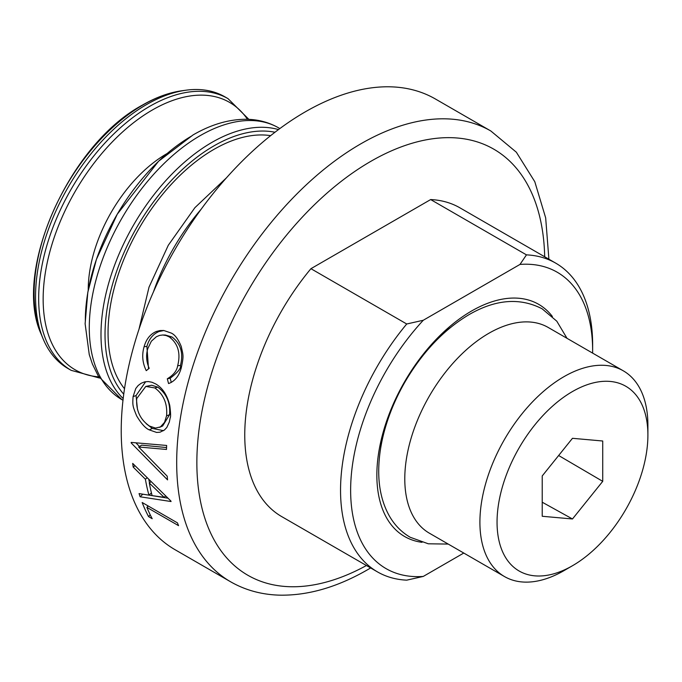 <?xml version="1.0" encoding="UTF-8"?>
<svg xmlns="http://www.w3.org/2000/svg" width="682" height="682" viewBox="0 0 682 682"><rect width="100%" height="100%" fill="white"/><g stroke="black" fill="none" stroke-linecap="round" stroke-linejoin="round"><path stroke-width="1.02" d="M166.553 447.562L141.677 445.141L138.659 446.991L167.201 476.181A260.251 150.262 120 0 0 167.55 479.881L131.183 442.933L131.907 442.49M248.87 119.359L228.018 98.643L224.907 96.844A156.869 90.57 120 0 0 186.05 90.195A156.869 90.57 120 0 0 35.549 296.73A156.869 90.57 120 0 0 42.855 338.221A156.869 90.57 120 0 0 68.038 368.544L71.158 370.343L99.521 378.041M270.635 135.65A149.733 86.452 120 0 0 162.904 193.969A149.733 86.452 120 0 0 108.054 332.765A149.733 86.452 120 0 0 124.516 388.74M548.899 259.194L545.668 217.856L534.79 181.702L516.334 152.197L490.844 130.995L435.38 98.975A260.251 150.262 120 0 0 234.83 168.701A260.251 150.262 120 0 0 121.225 430.615A260.251 150.262 120 0 0 175.129 549.752L230.593 581.772C245.043 590.041 261.044 594.491 278.58 595.13C307.318 595.88 337.07 587.364 367.845 569.589L370.641 567.944M167.303 378.791C173.441 375.091 176.902 370.735 177.678 365.723C180.841 353.148 178.045 343.549 169.289 336.925L166.144 335.535L162.742 334.998L159.579 335.408L156.366 336.738L151.336 341.23L147.73 348.766C145.863 355.339 146.357 361.869 149.205 368.34A409.652 97.04 153.7 0 0 146.246 370.667C142.444 362.867 141.728 354.879 144.098 346.703C146.238 339.133 150.321 334.061 156.349 331.486L160.031 330.54L163.791 330.489L171.012 332.978C174.763 334.478 178.181 338.988 181.267 346.524C183.015 354.947 184.08 355.169 181.216 368.067C178.872 376.268 174.652 381.434 168.565 383.548A412.687 281.956 -107.9 0 1 167.303 378.791L170.168 378.237C177.883 372.381 181.31 368.118 180.466 365.45C183.569 353.071 180.739 343.583 171.975 336.976L165.351 335.033L162.742 334.998M149.298 429.89C145.505 428.339 141.285 423.65 136.63 415.841C132.572 405.79 132.521 405.5 133.075 396.651L135.769 388.527L138.139 385.526L141.165 383.267L144.584 381.903L148.19 381.545L151.958 382.244L155.667 383.923C161.779 387.478 166.902 393.804 169.775 405.543C170.688 412.772 170.841 416.83 170.227 417.716L169.306 422.073L166.826 427.452L164.43 430.018L159.989 432.209L156.596 432.439L149.298 429.89L152.308 428.424L146.195 423.692M131.183 442.933A260.251 150.262 120 0 1 131.166 442.413L166.638 445.457A260.251 150.262 120 0 0 166.493 449.455L138.659 446.991M552.403 316.499A134.047 77.39 120 0 0 471.637 310.975A134.047 77.39 120 0 0 451.237 325.314A134.047 77.39 120 0 0 379.073 450.316A134.047 77.39 120 0 0 422.022 542.326M140.1 496.777L171.054 501.534A260.251 150.262 120 0 1 170.952 501.082L132.7 463.393A260.251 150.262 120 0 0 133.186 467.068L145.385 479.199A260.251 150.262 120 0 0 148.932 495.158L139.068 493.58A260.251 150.262 120 0 0 140.1 496.777L142.811 494.194M148.591 516.632A260.251 150.262 120 0 1 142.163 502.498L177.456 522.881A260.251 150.262 120 0 0 178.565 525.66L146.886 507.374A260.251 150.262 120 0 0 152.205 518.721L148.591 516.632L150.21 514.808M430.666 199.562L526.461 254.863L519.999 264.42L423.275 320.259A171.122 98.796 -60 0 0 350.633 490.281A171.122 98.796 -60 0 0 423.275 576.426L406.728 580.16A178.258 102.914 -60 0 1 377.47 571.891L281.675 516.581A178.258 102.914 -60 0 1 310.932 268.691L430.666 199.562A178.258 102.914 -60 0 1 459.924 207.831L555.719 263.141A178.258 102.914 -60 0 1 592.641 344.742L592.641 350.565A171.122 98.796 -60 0 1 592.624 353.106M177.678 365.723L180.466 365.45M169.289 336.925L171.975 336.976M148.54 368.86L146.894 346.422C148.991 338.98 153.049 334.01 159.051 331.512L163.902 330.506M144.098 346.703L146.894 346.422M156.349 331.486L159.051 331.512M171.301 382.432A410.956 280.575 -108.5 0 1 170.168 378.237M137.474 409.405L136.05 395.543L145.701 381.681M133.075 396.651L136.05 395.543M163.535 430.666L152.308 428.424M161.037 426.514L162.64 425.986L169.554 414.724C170.543 402.832 166.613 393.642 157.764 387.154L151.702 385.245L145.786 386.421L136.715 398.578C135.948 410.513 140.228 419.677 149.571 426.097L155.505 428.074L160.432 426.906L164.524 422.371L166.579 415.824C167.602 403.744 163.689 394.452 154.84 387.939L145.786 386.421M157.764 387.154L154.84 387.939M169.554 414.724L166.579 415.824M139.46 446.497L135.94 442.874M148.932 495.158L151.43 492.924M148.872 479.651A255.98 147.789 120 0 0 149.52 482.899M145.385 479.199L147.073 477.869M133.186 467.068L134.976 465.712M167.9 498.175L148.974 495.115M150.978 481.731L149.315 483.052A260.251 150.262 120 0 0 152.12 495.635L164.115 497.306L149.315 483.052M165.649 496.019L164.115 497.306M146.886 507.374L148.233 506.01M147.431 505.541A255.98 147.789 120 0 0 147.824 506.428M377.47 571.891A178.258 102.914 -60 0 1 406.728 323.993L423.275 320.259M526.461 254.863A178.258 102.914 -60 0 1 555.719 263.141M519.999 264.42A171.122 98.796 -60 0 1 592.641 350.565M310.932 268.691L406.728 323.993M423.275 576.426L463.769 553.051M572.471 391.545A106.665 61.585 120 0 0 497.05 522.19A106.665 61.585 120 0 0 572.471 565.736L563.903 570.681A118.787 68.584 -60 0 1 504.51 576.571A118.787 68.584 -60 0 1 486.3 481.381A118.787 68.584 -60 0 1 563.903 376.703A118.787 68.584 -60 0 1 623.297 370.82A118.787 68.584 -60 0 1 647.9 425.193L647.9 435.09A106.665 61.585 120 0 0 572.471 391.545M380.607 448.492A118.787 68.584 -60 0 1 387.325 419.072M428.313 348.084A118.787 68.584 -60 0 1 450.427 327.556M504.51 576.571L429.387 533.196A118.787 68.584 -60 0 1 411.178 438.006A118.787 68.584 -60 0 1 488.781 333.327A118.787 68.584 -60 0 1 548.175 327.445L623.297 370.82M563.903 570.681L572.471 565.736A106.665 61.585 120 0 0 647.9 435.09M572.471 438.304L542.224 475.942L542.224 516.274L572.471 518.976L602.726 481.347L602.726 441.007L572.471 438.304M558.643 455.508L602.726 481.347M542.224 502.216L572.471 518.976M166.971 153.612A110.919 64.04 120 0 0 166.664 153.791A110.919 64.04 120 0 0 88.234 289.628A110.919 64.04 120 0 0 88.234 289.986M41.27 334.342C12.165 271.982 69.001 144.371 142.41 105.113C155.914 97.33 169.076 92.547 181.906 90.757A154.055 88.95 120 0 0 143.032 104.917A154.055 88.95 120 0 0 34.1 293.601A154.055 88.95 120 0 0 41.27 334.342L42.855 338.221M228.018 98.643A156.869 90.57 120 0 0 149.588 106.409A156.869 90.57 120 0 0 38.669 298.528A156.869 90.57 120 0 0 71.158 370.343M247.464 119.307A154.396 89.137 120 0 0 152.333 110.007A154.396 89.137 120 0 0 43.154 299.108A154.396 89.137 120 0 0 98.771 376.848M191.949 135.829A150.782 87.057 120 0 0 85.327 320.506M121.771 399.567L98.31 376.089L92.411 364.06L89.257 354.597L85.122 323.728L87.816 292.297L96.409 259.416L117.244 214.233L158.556 161.267L193.074 134.925C211.147 124.448 228.905 119.231 246.355 119.282C258.111 119.435 268.87 122.3 278.64 127.866A156.869 90.57 120 0 0 200.21 135.633A156.869 90.57 120 0 0 89.282 327.752A156.869 90.57 120 0 0 121.771 399.567L122.99 400.266M278.478 129.589A156.869 90.57 120 0 0 211.914 142.393A156.869 90.57 120 0 0 100.996 334.512A156.869 90.57 120 0 0 123.186 398.561M274.965 132.248A154.013 88.924 120 0 0 213.926 145.888A154.013 88.924 120 0 0 117.73 268.222A154.013 88.924 120 0 0 123.74 394.187M201.241 209.118A152.589 88.097 120 0 0 153.441 291.913M490.844 130.995A260.251 150.262 120 0 0 360.718 143.885A260.251 150.262 120 0 0 176.689 462.635A260.251 150.262 120 0 0 230.593 581.772M544.688 256.764A245.997 142.026 120 0 0 370.803 161.353A245.997 142.026 120 0 0 196.868 460.103A245.997 142.026 120 0 0 366.43 565.514M181.906 90.757L186.05 90.195M278.64 127.866L279.85 128.566M226.467 177.814L194.899 207.678L168.284 245.281L149.026 287.131L138.949 329.406M162.64 425.986L159.537 427.367M567.015 338.323L556.802 321.196L542.13 308.81C519.914 297.369 495.55 299.313 469.046 314.632C443.573 329.824 422.064 352.543 404.52 382.781C394.895 399.686 387.862 417.009 383.42 434.766C380.224 447.665 378.663 460.069 378.723 471.995C378.808 488.781 382.329 503.41 389.294 515.882C394.528 525.038 401.502 532.173 410.223 537.28L428.296 543.793L448.227 544.074"/></g></svg>
